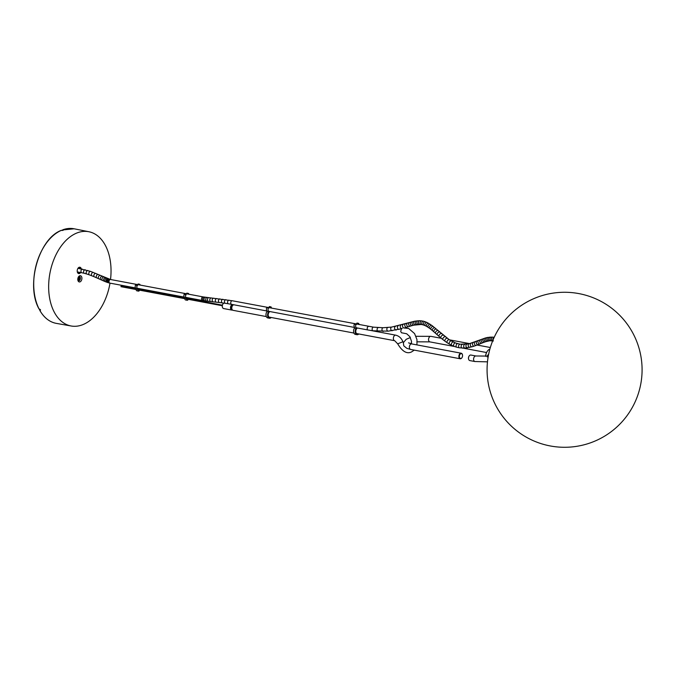 <?xml version="1.0" encoding="UTF-8"?>
<svg xmlns="http://www.w3.org/2000/svg" width="675" height="675" viewBox="0 0 675 675"><rect width="100%" height="100%" fill="white"/><g stroke="black" fill="none" stroke-linecap="round" stroke-linejoin="round"><path stroke-width="1.01" d="M233.837 304.779A2.818 1.789 100.6 0 0 232.462 305.707A2.818 1.789 100.6 0 0 231.871 308.872A2.818 1.789 100.6 0 0 233.086 310.331L266.321 316.575M401.49 328.674L400.697 331.425L401.456 332.758L406.671 333.754L409.885 336.707L411.522 341.364L411.413 343.862M401.498 332.809L400.697 331.417M231.854 308.829A2.675 1.696 -79.4 0 1 231.846 308.787A2.675 1.696 -79.4 0 1 231.77 308.23A2.675 1.696 -79.4 0 1 232.411 305.783A2.675 1.696 -79.4 0 1 232.436 305.75M136.299 288.984L121.078 286.124L121.036 286.673M488.616 354.375L487.131 356.898M269.232 307.699A1.797 1.139 100.6 0 0 269.038 307.285L269.384 306.577L270.945 306.897M271.24 317.503A3.873 2.464 -79.4 0 1 269.384 318.229L267.781 317.925A3.873 2.464 -79.4 0 1 266.026 315.487A3.873 2.464 -79.4 0 1 266.92 311.58L266.946 310.804A2.641 1.679 -79.4 0 1 266.684 307.69L268.372 307.91M270.143 317.301A2.962 1.882 -79.4 0 1 269.553 317.334A2.962 1.882 -79.4 0 1 268.186 315.183A2.962 1.882 -79.4 0 1 269.983 311.572M266.794 307.606L268.726 308.154M268.397 307.91L266.684 307.69M269.384 318.229A3.873 2.464 -79.4 0 1 267.629 315.79A3.873 2.464 -79.4 0 1 268.523 311.884L268.549 311.108A2.641 1.679 -79.4 0 1 268.296 307.994M269.384 306.577L271.038 306.914A2.641 1.679 -79.4 0 1 271.46 308.121M270.996 306.88L269.3 306.636M269.038 307.1L270.641 307.395L270.903 306.939M270.641 307.395L269.038 307.285M356.813 324.16A1.797 1.139 100.6 0 0 356.619 323.747L356.974 323.047L358.535 323.359M358.83 333.965A3.873 2.464 -79.4 0 1 356.974 334.69L355.371 334.395A3.873 2.464 -79.4 0 1 353.607 331.948A3.873 2.464 -79.4 0 1 354.502 328.042L354.527 327.265A2.641 1.679 -79.4 0 1 354.274 324.16L355.953 324.371M357.733 333.762A2.962 1.882 -79.4 0 1 357.142 333.796A2.962 1.882 -79.4 0 1 355.776 331.644A2.962 1.882 -79.4 0 1 357.573 328.033M354.383 324.067L356.316 324.616M355.987 324.371L354.274 324.16M356.974 334.69A3.873 2.464 -79.4 0 1 355.219 332.252A3.873 2.464 -79.4 0 1 356.113 328.345L356.138 327.569A2.641 1.679 -79.4 0 1 355.877 324.456M356.974 323.047L358.619 323.376A2.641 1.679 -79.4 0 1 359.041 324.582M358.577 323.342L356.881 323.106M356.628 323.561L358.231 323.865L358.493 323.401M358.231 323.865L356.619 323.747M489.898 349.051A7.012 4.447 100.6 0 0 489.78 349.093A7.012 4.447 100.6 0 0 487.35 351.194A7.012 4.447 100.6 0 0 485.654 356.358M488.649 354.215L487.789 355.168M487.62 355.43L487.24 356.214M485.612 356.358A6.657 4.227 -79.4 0 1 487.223 351.371A6.657 4.227 -79.4 0 1 487.282 351.287M222.37 306.982A2.464 1.569 -79.4 0 1 222.345 306.88A2.464 1.569 -79.4 0 1 222.868 304.113A2.464 1.569 -79.4 0 1 222.927 304.028M232.267 309.774A2.464 1.569 -79.4 0 1 230.909 308.483A2.464 1.569 -79.4 0 1 231.424 305.724A2.464 1.569 -79.4 0 1 233.162 305.007M233.364 304.898A2.675 1.696 100.6 0 0 230.757 307.024A2.675 1.696 100.6 0 0 232.419 309.96M232.478 310.019A2.818 1.789 -79.4 0 1 231.803 310.095A2.818 1.789 -79.4 0 1 230.496 307.522A2.818 1.789 -79.4 0 1 232.158 304.627A2.818 1.789 -79.4 0 1 232.554 304.535M223.906 303.117A2.818 1.789 100.6 0 0 222.986 303.927A2.818 1.789 100.6 0 0 222.396 307.091A2.818 1.789 100.6 0 0 223.619 308.551L231.803 310.095M186.469 293.777L186.848 293.127L188.401 293.439M188.241 299.32A1.409 0.894 -79.4 0 1 187.169 300.265L185.566 299.97A1.409 0.894 -79.4 0 1 184.967 298.299L184.807 297.7A2.641 1.679 -79.4 0 1 184.148 294.241L185.828 294.46L184.148 294.241M187.684 299.219L187.785 298.662M186.207 294.882L184.25 294.157M184.807 297.7L186.418 298.004A2.641 1.679 -79.4 0 1 185.752 294.545M186.418 298.004L186.578 298.603L184.967 298.299M188.165 297.827L188.207 297.953A1.409 0.894 -79.4 0 1 188.342 298.772M187.169 300.265A1.409 0.894 -79.4 0 1 186.578 298.603M186.848 293.127L188.494 293.465A2.641 1.679 -79.4 0 1 188.831 294.224M188.452 293.431L186.756 293.186M186.494 293.65L188.097 293.946L188.359 293.49M461.911 357.75A2.818 1.789 -79.4 0 1 461.843 357.843A2.818 1.789 -79.4 0 1 460.865 358.687A2.818 1.789 -79.4 0 1 460.181 358.762A2.818 1.789 -79.4 0 1 458.941 355.666A2.818 1.789 -79.4 0 1 461.219 353.219A2.818 1.789 -79.4 0 1 462.443 354.687A2.818 1.789 -79.4 0 1 462.468 354.797M474.896 361.53A2.818 1.789 100.6 0 1 473.656 358.425A2.818 1.789 100.6 0 1 475.934 355.987L470.855 355.033A2.818 1.789 100.6 0 0 469.184 355.953A2.818 1.789 100.6 0 0 468.593 359.108A2.818 1.789 100.6 0 0 469.808 360.577L474.896 361.53L487.477 361.851M462.561 355.413A2.464 1.569 100.6 0 0 462.493 354.898A2.464 1.569 100.6 0 0 460.282 354.038A2.464 1.569 100.6 0 0 459.608 357.666A2.464 1.569 100.6 0 0 461.97 357.666A2.464 1.569 100.6 0 0 462.561 355.413M468.568 358.999A2.464 1.569 -79.4 0 1 468.543 358.898A2.464 1.569 -79.4 0 1 469.057 356.13A2.464 1.569 -79.4 0 1 469.125 356.046M78.739 272.168A2.54 1.612 -79.4 0 1 77.929 272.649M78.832 267.823A2.54 1.612 -79.4 0 1 79.414 268.566M80.646 272.523A3.24 2.059 -79.4 0 1 77.313 271.915A3.24 2.059 -79.4 0 1 77.22 271.24A3.24 2.059 -79.4 0 1 77.996 268.287A3.24 2.059 -79.4 0 1 81.321 268.928M77.794 279.644A3.172 2.017 100.6 0 0 81.042 281.053A3.172 2.017 100.6 0 0 80.713 275.805A3.172 2.017 100.6 0 0 77.794 279.644M110 283.129A47.95 30.434 -79.4 0 1 108.447 290.199A47.95 30.434 -79.4 0 1 71.204 326A47.95 30.434 -79.4 0 1 48.786 291.111A47.95 30.434 -79.4 0 1 88.923 231.744A47.95 30.434 -79.4 0 1 110.523 279.501A1.831 1.164 100.6 0 0 109.038 281.087A1.831 1.164 100.6 0 0 109.839 283.103L135.523 287.93M88.923 231.744L74.132 228.791A48.119 30.544 100.6 0 0 62.758 229.804L63.222 230.243A48.111 30.535 100.6 0 0 63.188 230.259L61.509 230.293A48.119 30.544 100.6 0 0 39.116 309.049L40.542 309.901A48.111 30.535 100.6 0 0 40.559 309.935L39.842 310.39A48.119 30.544 100.6 0 0 56.354 323.384L71.204 326M62.961 230.386L62.513 230.133A47.874 30.383 100.6 0 0 61.948 230.361M39.783 309.234L39.395 309.142A47.874 30.383 100.6 0 0 39.817 309.943L40.399 309.741M78.857 276.674A2.118 1.342 -79.4 0 1 79.346 277.94A2.118 1.342 -79.4 0 1 78.14 280.488M80.392 278.134A2.118 1.342 -79.4 0 1 78.629 280.758A2.118 1.342 -79.4 0 1 78.081 280.42L78.772 276.708A2.118 1.342 -79.4 0 1 79.414 276.598A2.118 1.342 -79.4 0 1 80.392 278.134M40.475 309.833L39.774 310.146M39.049 308.905L39.876 309.268M39.926 309.293L40.542 309.901M56.354 323.384C49.545 322.076 44.018 317.731 39.766 310.348L39.825 309.943M62.345 230.445L61.923 230.369M61.67 230.453L63.383 229.972M39.285 309.032L39.774 310.129M77.271 271.688A2.54 1.612 100.6 0 0 78.317 272.801A2.54 1.612 100.6 0 0 79.54 272.32M80.215 268.718A2.54 1.612 100.6 0 0 79.253 267.823A2.54 1.612 100.6 0 0 77.87 268.481M137.776 284.622L138.147 283.981L139.708 284.293M139.548 290.166A1.409 0.894 -79.4 0 1 138.476 291.119L136.865 290.815A1.409 0.894 -79.4 0 1 136.274 289.145L136.114 288.546A2.641 1.679 -79.4 0 1 135.447 285.086L137.135 285.306L135.447 285.086M138.991 290.064L139.092 289.507M137.514 285.727L135.557 285.002M136.114 288.546L137.717 288.849A2.641 1.679 -79.4 0 1 137.059 285.39M137.717 288.849L137.877 289.448L136.274 289.145M139.472 288.672L139.514 288.807A1.409 0.894 -79.4 0 1 139.649 289.617M138.476 291.119A1.409 0.894 -79.4 0 1 137.877 289.448M138.147 283.981L139.801 284.31A2.641 1.679 -79.4 0 1 140.138 285.069M139.759 284.276L138.063 284.04M137.801 284.496L139.404 284.799L139.666 284.335M403.346 342.655L402.933 341.736L397.693 343.828L394.681 340.706A2.818 1.789 -79.4 0 1 393.441 337.601A2.818 1.789 -79.4 0 1 395.719 335.163L370.567 330.438M268.523 311.884L266.92 311.58M494.184 337.357A1.831 0.996 102.4 0 0 493.054 338.335A1.831 0.996 102.4 0 0 492.885 340.327M78.03 268.304L90.577 271.401L110.514 279.501L203.091 296.899L232.276 300.755L373.553 327.164L383.138 327.729L391.66 327.08L414.517 321.241L419.749 320.701L423.478 321.19L426.98 322.448L431.848 325.443L449.364 339.787L455.532 342.993L460.105 344.208L469.007 343.794L486.304 337.702L492.564 337.095A1.831 1.021 95.6 0 0 491.366 338.825A1.831 1.021 95.6 0 0 492.21 340.74A1.831 1.021 95.6 0 0 492.438 340.723M490.936 337.027A1.831 1.038 89.2 0 0 489.923 338.875A1.831 1.038 89.2 0 0 490.987 340.689A1.831 1.038 89.2 0 0 491.155 340.664M489.35 337.129A1.831 1.055 83.8 0 0 488.498 339.061A1.831 1.055 83.8 0 0 489.746 340.765A1.831 1.055 83.8 0 0 489.856 340.748M487.789 337.365A1.831 1.063 78.9 0 0 487.097 339.365A1.831 1.063 78.9 0 0 488.498 340.959A1.831 1.063 78.9 0 0 488.557 340.942M486.304 337.702A1.831 1.063 75.4 0 0 485.73 339.744A1.831 1.063 75.4 0 0 487.223 341.246A1.831 1.063 75.4 0 0 487.249 341.246M484.777 338.141A1.831 1.072 72.3 0 0 484.312 340.208A1.831 1.072 72.3 0 0 485.882 341.634A1.831 1.072 72.3 0 0 485.89 341.634L489.746 340.765L493.442 340.942M483.317 338.639A1.831 1.08 70.3 0 0 482.912 340.698A1.831 1.08 70.3 0 0 484.515 342.098A1.831 1.08 70.3 0 0 484.549 342.09L485.89 341.634M481.731 339.23A1.831 1.08 68.7 0 0 481.368 341.288A1.831 1.08 68.7 0 0 483.013 342.664A1.831 1.08 68.7 0 0 483.064 342.647L484.549 342.09M480.187 339.846A1.831 1.088 68 0 0 479.841 341.904A1.831 1.088 68 0 0 481.503 343.263A1.831 1.088 68 0 0 481.562 343.238L483.064 342.647M478.457 340.546A1.831 1.105 67.6 0 0 478.119 342.613A1.831 1.105 67.6 0 0 479.798 343.955A1.831 1.105 67.6 0 0 479.858 343.938L481.562 343.238M476.769 341.229A1.831 1.114 68.2 0 0 476.398 343.305A1.831 1.114 68.2 0 0 478.077 344.655A1.831 1.114 68.2 0 0 478.136 344.638L479.858 343.938M474.896 341.963A1.831 1.131 69.2 0 0 474.474 344.039A1.831 1.131 69.2 0 0 476.153 345.406A1.831 1.131 69.2 0 0 476.196 345.389L478.136 344.638M473.048 342.63A1.831 1.148 71.2 0 0 472.551 344.714A1.831 1.148 71.2 0 0 474.213 346.106A1.831 1.148 71.2 0 0 474.23 346.098L476.196 345.389M471.015 343.271A1.831 1.164 73.8 0 0 470.407 345.355A1.831 1.164 73.8 0 0 472.036 346.79A1.831 1.164 73.8 0 0 472.053 346.79L474.23 346.098M469.007 343.794A1.831 1.181 77.3 0 0 468.248 345.836A1.831 1.181 77.3 0 0 469.808 347.363A1.831 1.181 77.3 0 0 469.868 347.355M466.889 344.191A1.831 1.198 81.5 0 0 465.969 346.182A1.831 1.198 81.5 0 0 467.429 347.811A1.831 1.198 81.5 0 0 467.539 347.785M464.788 344.41A1.831 1.215 86.5 0 0 463.691 346.317A1.831 1.215 86.5 0 0 465.016 348.064A1.831 1.215 86.5 0 0 465.193 348.038M462.434 344.436A1.831 1.215 92.4 0 0 461.143 346.207A1.831 1.215 92.4 0 0 462.282 348.098A1.831 1.215 92.4 0 0 462.552 348.064M460.105 344.208A1.831 1.215 98.8 0 0 458.629 345.828A1.831 1.215 98.8 0 0 459.548 347.827L465.016 348.064L472.036 346.79M457.81 343.718A1.831 1.207 105 0 0 456.173 345.178A1.831 1.207 105 0 0 456.857 347.262L459.548 347.827M455.532 342.993A1.831 1.181 110.7 0 0 453.777 344.284A1.831 1.181 110.7 0 0 454.233 346.418L456.857 347.262M453.465 342.107A1.831 1.164 115.5 0 0 451.626 343.263A1.831 1.164 115.5 0 0 451.887 345.414L454.233 346.418M451.423 341.044A1.831 1.139 119.5 0 0 449.533 342.082A1.831 1.139 119.5 0 0 449.618 344.233L451.887 345.414M449.364 339.787A1.831 1.114 123.2 0 0 447.432 340.715A1.831 1.114 123.2 0 0 447.356 342.858L449.618 344.233M447.331 338.386A1.831 1.088 126 0 0 445.373 339.23A1.831 1.088 126 0 0 445.179 341.348L447.356 342.858M445.357 336.892A1.831 1.072 128.3 0 0 443.382 337.66A1.831 1.072 128.3 0 0 443.087 339.761L445.179 341.348M443.407 335.298A1.831 1.055 129.9 0 0 441.416 336.023A1.831 1.055 129.9 0 0 441.053 338.108L443.087 339.761M441.593 333.754A1.831 1.046 131.1 0 0 439.602 334.446A1.831 1.046 131.1 0 0 439.189 336.513L441.053 338.108M439.788 332.159A1.831 1.046 131.6 0 0 437.788 332.843A1.831 1.046 131.6 0 0 437.358 334.901L439.189 336.513M438.126 330.683A1.831 1.046 131.7 0 0 436.126 331.358A1.831 1.046 131.7 0 0 435.687 333.425L437.358 334.901M436.447 329.206A1.831 1.055 131.1 0 0 434.447 329.889A1.831 1.055 131.1 0 0 434.033 331.965L435.687 333.425M434.911 327.881A1.831 1.063 130.3 0 0 432.92 328.59A1.831 1.063 130.3 0 0 432.54 330.674L434.033 331.965M433.333 326.59A1.831 1.08 128.6 0 0 431.35 327.35A1.831 1.08 128.6 0 0 431.047 329.451L432.54 330.674M431.848 325.443A1.831 1.097 126.6 0 0 429.874 326.253A1.831 1.097 126.6 0 0 429.663 328.379L431.047 329.451M430.304 324.354A1.831 1.122 123.7 0 0 428.355 325.249A1.831 1.122 123.7 0 0 428.271 327.4L429.663 328.379M428.684 323.342A1.831 1.156 120.1 0 0 426.769 324.346A1.831 1.156 120.1 0 0 426.845 326.514L428.271 327.4M426.98 322.448A1.831 1.181 115.3 0 0 425.132 323.595A1.831 1.181 115.3 0 0 425.419 325.763L426.845 326.514M425.258 321.73A1.831 1.207 109.9 0 0 423.495 323.038A1.831 1.207 109.9 0 0 424.01 325.173L425.419 325.763M423.478 321.19A1.831 1.232 103.8 0 0 421.841 322.675A1.831 1.232 103.8 0 0 422.601 324.743L424.01 325.173M421.613 320.844A1.831 1.24 97.3 0 0 420.154 322.498A1.831 1.24 97.3 0 0 421.149 324.473L422.601 324.743M419.749 320.701A1.831 1.249 91.2 0 0 418.466 322.507A1.831 1.249 91.2 0 0 419.673 324.363A1.831 1.249 91.2 0 0 419.926 324.337M417.977 320.752A1.831 1.24 85.9 0 0 416.872 322.667A1.831 1.24 85.9 0 0 418.238 324.405A1.831 1.24 85.9 0 0 418.407 324.371M416.247 320.937A1.831 1.232 81.8 0 0 415.285 322.928A1.831 1.232 81.8 0 0 416.77 324.565A1.831 1.232 81.8 0 0 416.88 324.54M414.517 321.241A1.831 1.223 78.3 0 0 413.691 323.283A1.831 1.223 78.3 0 0 415.26 324.827A1.831 1.223 78.3 0 0 415.319 324.81M412.83 321.629A1.831 1.215 76 0 0 412.096 323.696A1.831 1.215 76 0 0 413.716 325.181A1.831 1.215 76 0 0 413.741 325.173L421.149 324.473M411.075 322.093A1.831 1.198 74.1 0 0 410.417 324.186A1.831 1.198 74.1 0 0 412.071 325.62L413.716 325.181M409.345 322.599A1.831 1.198 73.2 0 0 408.729 324.692A1.831 1.198 73.2 0 0 410.392 326.109A1.831 1.198 73.2 0 0 410.4 326.109L412.071 325.62M407.405 323.198A1.831 1.19 72.7 0 0 406.814 325.282A1.831 1.19 72.7 0 0 408.476 326.7A1.831 1.19 72.7 0 0 408.502 326.692L410.4 326.109M405.489 323.789A1.831 1.181 72.9 0 0 404.89 325.882A1.831 1.181 72.9 0 0 406.552 327.299A1.831 1.181 72.9 0 0 406.569 327.291L408.502 326.692M403.228 324.473A1.831 1.181 73.5 0 0 402.612 326.557A1.831 1.181 73.5 0 0 404.266 327.991M400.984 325.114A1.831 1.181 74.7 0 0 400.258 326.877A1.831 1.181 74.7 0 0 401.524 328.649M398.208 325.823A1.831 1.181 76.5 0 0 397.482 327.881A1.831 1.181 76.5 0 0 399.068 329.392A1.831 1.181 76.5 0 0 399.094 329.383M395.432 326.438A1.831 1.181 78.7 0 0 394.622 328.463A1.831 1.181 78.7 0 0 396.149 330.033A1.831 1.181 78.7 0 0 396.208 330.016M391.66 327.08A1.831 1.19 81.9 0 0 390.749 329.062A1.831 1.19 81.9 0 0 392.183 330.708A1.831 1.19 81.9 0 0 392.285 330.691M387.88 327.51A1.831 1.19 85.3 0 0 386.843 329.434A1.831 1.19 85.3 0 0 388.176 331.163A1.831 1.19 85.3 0 0 388.327 331.138M383.138 327.729A1.831 1.181 89.4 0 0 381.974 329.569A1.831 1.181 89.4 0 0 383.172 331.391A1.831 1.181 89.4 0 0 383.375 331.366M378.38 327.611A1.831 1.181 93.4 0 0 377.089 329.366A1.831 1.181 93.4 0 0 378.16 331.265A1.831 1.181 93.4 0 0 378.422 331.239M373.553 327.164A1.831 1.173 97.2 0 0 372.161 328.835A1.831 1.173 97.2 0 0 373.089 330.792L388.176 331.163L401.946 328.649M368.727 326.405A1.831 1.164 100.6 0 0 367.242 327.991A1.831 1.164 100.6 0 0 368.044 329.999L373.089 330.792M232.276 300.755A1.831 1.164 100.6 0 0 230.791 302.341A1.831 1.164 100.6 0 0 231.593 304.358L267.03 311.015M229.087 300.189A1.831 1.181 99.4 0 0 227.618 301.809A1.831 1.181 99.4 0 0 228.488 303.809L231.593 304.358M225.931 299.7A1.831 1.198 98.3 0 0 224.48 301.337A1.831 1.198 98.3 0 0 225.399 303.328L228.488 303.809M222.91 299.287A1.831 1.215 97.4 0 0 221.476 300.94A1.831 1.215 97.4 0 0 222.438 302.915L225.399 303.328M219.915 298.907A1.831 1.223 96.8 0 0 218.489 300.586A1.831 1.223 96.8 0 0 219.485 302.543L222.438 302.915M216.751 298.552A1.831 1.232 96.2 0 0 215.325 300.24A1.831 1.232 96.2 0 0 216.354 302.189L219.485 302.543M213.604 298.215A1.831 1.232 96 0 0 212.186 299.902A1.831 1.232 96 0 0 213.216 301.852L216.354 302.189M211.224 297.962A1.831 1.232 96 0 0 209.807 299.658A1.831 1.232 96 0 0 210.845 301.607L213.216 301.852M208.862 297.7A1.831 1.223 96.4 0 0 207.436 299.388A1.831 1.223 96.4 0 0 208.448 301.345L210.845 301.607M207.166 297.506A1.831 1.223 96.9 0 0 205.732 299.177A1.831 1.223 96.9 0 0 206.719 301.143L208.448 301.345M205.47 297.287A1.831 1.207 98 0 0 204.027 298.932A1.831 1.207 98 0 0 204.964 300.915L206.719 301.143M204.272 297.101A1.831 1.19 98.9 0 0 202.812 298.73A1.831 1.19 98.9 0 0 203.707 300.721L204.964 300.915M203.091 296.899A1.831 1.164 100.6 0 0 201.606 298.485A1.831 1.164 100.6 0 0 202.416 300.502L203.707 300.721M109.924 279.374A1.831 1.122 104.2 0 0 108.388 280.868A1.831 1.122 104.2 0 0 109.029 282.926L109.839 283.103M109.291 279.197A1.831 1.088 106.6 0 0 107.722 280.64A1.831 1.088 106.6 0 0 108.245 282.707L109.029 282.926M108.565 278.961A1.831 1.063 108.8 0 0 106.971 280.353A1.831 1.063 108.8 0 0 107.384 282.437L108.245 282.707M107.823 278.699A1.831 1.038 110.3 0 0 106.211 280.058A1.831 1.038 110.3 0 0 106.549 282.133L107.384 282.437M106.616 278.235A1.831 1.012 112.1 0 0 104.988 279.551A1.831 1.012 112.1 0 0 105.233 281.627L106.549 282.133M105.384 277.72A1.831 0.996 113.1 0 0 103.747 279.011A1.831 0.996 113.1 0 0 103.942 281.087L105.233 281.627M103.798 277.028A1.831 0.979 114 0 0 102.161 278.302A1.831 0.979 114 0 0 102.305 280.37L103.942 281.087M102.195 276.311A1.831 0.979 114.3 0 0 100.558 277.577A1.831 0.979 114.3 0 0 100.693 279.644L102.305 280.37M100.178 275.392A1.831 0.979 114.4 0 0 98.533 276.657A1.831 0.979 114.4 0 0 98.66 278.724L100.693 279.644M98.137 274.48A1.831 0.987 113.9 0 0 96.491 275.754A1.831 0.987 113.9 0 0 96.652 277.83L98.66 278.724M95.698 273.417A1.831 0.996 113 0 0 94.061 274.717A1.831 0.996 113 0 0 94.264 276.792L96.652 277.83M93.243 272.413A1.831 1.021 111.6 0 0 91.623 273.738A1.831 1.021 111.6 0 0 91.901 275.822L94.264 276.792M90.577 271.401A1.831 1.046 109.7 0 0 88.965 272.776A1.831 1.046 109.7 0 0 89.336 274.852L91.901 275.822M87.885 270.506A1.831 1.08 107.2 0 0 86.307 271.932A1.831 1.08 107.2 0 0 86.797 274.008L89.336 274.852M85.193 269.747A1.831 1.122 104.3 0 0 83.649 271.24A1.831 1.122 104.3 0 0 84.282 273.291L86.797 274.008M82.493 269.148A1.831 1.164 100.6 0 0 81.008 270.734A1.831 1.164 100.6 0 0 81.818 272.742L84.282 273.291M356.113 328.345L354.502 328.042M408.527 342.841L411.725 343.921A2.818 1.789 100.6 0 0 409.447 346.359A2.818 1.789 100.6 0 0 410.678 349.456L460.181 358.762M454.486 346.511L429.848 341.879A2.818 1.789 -79.4 0 1 428.617 338.782A2.818 1.789 -79.4 0 1 430.895 336.344L416.002 336.302M35.404 298.839A47.908 30.409 -79.4 0 1 45.706 244.055M39.656 309.184L40.559 309.935M40.238 310.449L40.205 310.027M61.391 230.344L61.442 230.302C38.804 238.435 25.515 285.221 39.04 308.998L39.53 309.133M74.132 228.791L62.606 229.964M394.681 340.706L356.602 333.551M353.902 333.045L269.021 317.09M402.933 341.736C401.439 338.175 399.035 335.981 395.719 335.163M401.338 328.742L402.216 328.337M397.693 343.828C402.3 351.532 406.915 354.232 411.539 351.928L414.264 350.131M416.956 344.9L416.964 339.593L414.577 333.585L408.662 328.48L403.642 327.923M231.247 309.268L232.057 309.42M232.031 305.117L232.833 305.269M222.396 305.168L187.178 298.552M184.992 298.139L138.485 289.398M222.286 305.724L187.076 299.101M184.908 298.696L138.375 289.946M136.215 289.541L120.968 286.681M492.564 337.095L494.227 337.357M404.274 327.983L406.569 327.291M268.642 311.318L354.62 327.476M356.223 327.78L368.044 329.999M137.126 288.233L184.216 297.084M185.828 297.38L202.416 300.502M77.347 271.907L81.818 272.742M411.725 343.921L461.219 353.219M429.848 341.879L417.201 341.82M411.531 343.069L410.206 343.567M410.358 337.525L406.223 339.28L403.346 342.664L403.76 345.819L406.848 348.342L410.678 349.456M490.337 347.515L477.132 345.035M469.682 343.634L449.415 339.82M441.273 338.293L430.895 336.344M486.557 352.536L463.025 348.114M475.934 355.987L488.295 356.088M536.085 297.7A77.507 77.507 0 0 0 516.409 430.498A77.507 77.507 0 0 0 641.25 381.139A77.507 77.507 0 0 0 536.085 297.7M63.155 230.251L62.319 230.386"/></g></svg>
